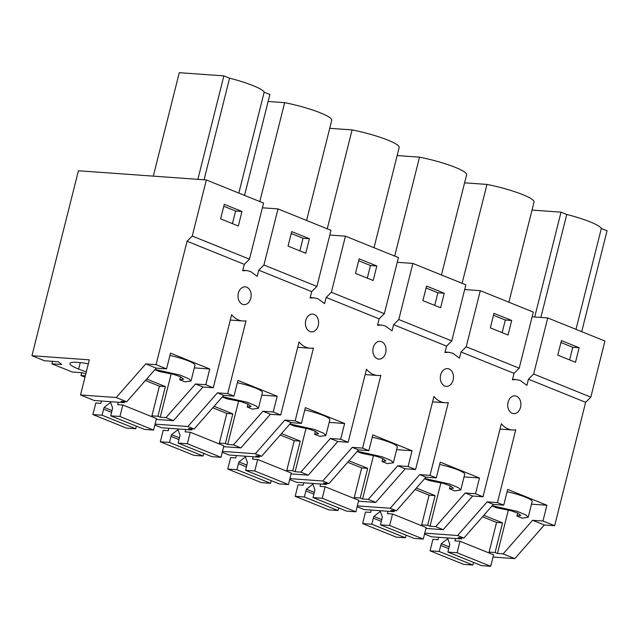 <?xml version="1.0" encoding="UTF-8"?>
<svg xmlns="http://www.w3.org/2000/svg" width="639" height="639" viewBox="0 0 639 639"><rect width="100%" height="100%" fill="white"/><g stroke="black" fill="none" stroke-linecap="round" stroke-linejoin="round"><path stroke-width="0.96" d="M590.835 397.146L533.653 374.031L528.453 379.207L585.644 402.322L590.835 397.146L604.925 341.042L547.743 317.926L533.653 374.031M557.783 355.14L575.491 362.273L579.134 347.744L561.425 340.603L557.783 355.14M585.644 402.322L554.644 525.729L544.324 524.986L532.63 520.266L542.958 521.001L546.912 505.257L507.678 489.402L503.724 505.145L497.454 502.613L487.134 501.871L457.628 535.506L424.775 533.15M493.044 557.056L514.81 558.622L544.324 524.986M206.349 179.95L78.413 170.757L31.95 355.723L89.332 359.845L80.514 394.966L116.234 397.53L145.74 363.895L156.068 364.637L187.067 241.222L192.259 236.047L206.349 179.95L263.572 203.074L249.474 259.178L192.259 236.047M278.013 208.913L263.923 265.017L316.912 286.432L331.002 230.328L278.013 208.913L262.381 207.787M345.443 236.166L331.353 292.271L384.343 313.685L398.432 257.581L345.443 236.166L329.82 235.04M412.874 263.42L398.784 319.524L451.773 340.938L465.863 284.834L412.874 263.42L397.25 262.294M480.312 290.673L466.214 346.777L519.203 368.192L533.301 312.088L480.312 290.673L464.681 289.547M547.743 317.926L532.111 316.808M519.203 368.192L514.012 373.368L512.398 379.782L516.12 379.542L520.17 380.453L526.911 385.357L528.453 379.207M579.134 347.744L572.752 347.281L560.946 342.52M569.597 359.901L572.752 347.281M497.454 502.613L515.737 429.839A25.288 18.675 -85.9 0 1 512.502 429.983A25.288 18.675 -85.9 0 1 508.005 428.897A25.288 18.675 -85.9 0 1 501.359 423.745L483.012 496.775L475.52 493.747L479.474 478.004L440.247 462.149L436.293 477.892L430.023 475.36L448.306 402.586A25.288 18.675 -85.9 0 1 445.064 402.73A25.288 18.675 -85.9 0 1 440.567 401.643A25.288 18.675 -85.9 0 1 433.929 396.492L415.582 469.521L408.089 466.494L412.043 450.751L372.817 434.895L368.863 450.639L362.593 448.107L380.868 375.333A25.288 18.675 -85.9 0 1 377.633 375.476A25.288 18.675 -85.9 0 1 373.136 374.382A25.288 18.675 -85.9 0 1 366.49 369.238L348.151 442.268L340.659 439.241L344.613 423.497L305.378 407.642L301.424 423.385L295.162 420.853L313.437 348.079A25.288 18.675 -85.9 0 1 310.203 348.223A25.288 18.675 -85.9 0 1 305.706 347.129A25.288 18.675 -85.9 0 1 299.06 341.985L280.713 415.015L273.228 411.987L277.182 396.244L237.948 380.389L233.994 396.132L227.724 393.6L246.007 320.818A25.288 18.675 -85.9 0 1 242.772 320.97A25.288 18.675 -85.9 0 1 238.275 319.875A25.288 18.675 -85.9 0 1 231.63 314.731L213.282 387.761L205.79 384.734L209.744 368.991L170.517 353.135L166.563 368.879L156.068 364.637M554.644 525.729L542.958 521.001M514.012 373.368L461.023 351.953L459.473 358.104L452.739 353.199L448.69 352.289L444.968 352.52L446.581 346.114L393.592 324.7L392.042 330.85L385.301 325.946L381.251 325.035L377.537 325.267L379.151 318.861L326.162 297.447L324.612 303.597L317.871 298.693L313.821 297.782L310.107 298.014L311.712 291.608L258.723 270.185L257.182 276.344L250.44 271.439L246.39 270.529L242.668 270.76L244.282 264.354L187.067 241.222M519.18 398.448A8.914 6.582 -85.9 0 1 520.218 408.369A8.914 6.582 -85.9 0 1 513.676 413.633A8.914 6.582 -85.9 0 1 511.951 413.185A8.914 6.582 -85.9 0 1 509.451 411.037A8.914 6.582 -85.9 0 1 508.412 401.124A8.914 6.582 -85.9 0 1 514.954 395.853A8.914 6.582 -85.9 0 1 516.232 396.124A8.914 6.582 -85.9 0 1 519.18 398.448M444.512 385.932A8.914 6.582 -85.9 0 1 442.02 383.783A8.914 6.582 -85.9 0 1 440.982 373.863A8.914 6.582 -85.9 0 1 447.524 368.599A8.914 6.582 -85.9 0 1 448.802 368.863A8.914 6.582 -85.9 0 1 451.749 371.195A8.914 6.582 -85.9 0 1 452.787 381.116A8.914 6.582 -85.9 0 1 446.246 386.379A8.914 6.582 -85.9 0 1 444.512 385.932M316.88 316.688A8.914 6.582 -85.9 0 1 317.918 326.601A8.914 6.582 -85.9 0 1 311.377 331.873A8.914 6.582 -85.9 0 1 309.651 331.425A8.914 6.582 -85.9 0 1 307.151 329.277A8.914 6.582 -85.9 0 1 306.113 319.356A8.914 6.582 -85.9 0 1 312.655 314.092A8.914 6.582 -85.9 0 1 313.941 314.356A8.914 6.582 -85.9 0 1 316.88 316.688M246.502 287.103A8.914 6.582 -85.9 0 1 249.45 289.427A8.914 6.582 -85.9 0 1 250.488 299.348A8.914 6.582 -85.9 0 1 243.946 304.619A8.914 6.582 -85.9 0 1 242.221 304.172A8.914 6.582 -85.9 0 1 239.721 302.023A8.914 6.582 -85.9 0 1 238.682 292.103A8.914 6.582 -85.9 0 1 245.224 286.839A8.914 6.582 -85.9 0 1 246.502 287.103M377.082 358.679A8.914 6.582 -85.9 0 1 374.582 356.53A8.914 6.582 -85.9 0 1 373.551 346.61A8.914 6.582 -85.9 0 1 380.085 341.346A8.914 6.582 -85.9 0 1 381.371 341.609A8.914 6.582 -85.9 0 1 384.319 343.942A8.914 6.582 -85.9 0 1 385.349 353.862A8.914 6.582 -85.9 0 1 378.815 359.126A8.914 6.582 -85.9 0 1 377.082 358.679M514.81 558.622L503.125 553.901L532.63 520.266M503.125 553.901L497.438 553.486L495.081 552.535L502.534 522.862L483.835 515.306M489.099 552.104L495.081 552.535M461.717 537.886L461.454 538.941L431.413 536.784L424.56 534.02M84.987 377.154L80.977 375.54L81.696 372.681M85.818 373.847L82.08 372.705L72.223 371.994L51.863 363.775L52.478 361.347M51.863 363.775L61.727 364.478L58.293 361.762L44.434 360.763L31.95 355.723M220.623 218.865L238.323 226.006L241.965 211.469L224.265 204.328L220.623 218.865M249.474 259.178L244.282 264.354M263.923 265.017L258.723 270.185M288.053 246.119L305.762 253.26L309.404 238.722L291.696 231.59L288.053 246.119M316.912 286.432L311.712 291.608M331.353 292.271L326.162 297.447M355.484 273.38L373.192 280.513L376.834 265.976L359.134 258.843L355.484 273.38M384.343 313.685L379.151 318.861M398.784 319.524L393.592 324.7M422.922 300.634L440.622 307.766L444.265 293.229L426.564 286.096L422.922 300.634M451.773 340.938L446.581 346.114M466.214 346.777L461.023 351.953M490.353 327.887L508.053 335.02L511.695 320.482L493.995 313.35L490.353 327.887M204.065 179.783L229.585 78.19A37.893 5.927 14.1 0 1 264.179 92.176L269.89 94.484L244.545 195.382M264.179 92.176L238.834 193.074M197.882 179.335L223.874 75.881L229.585 78.19M223.874 75.881L179.287 72.678L153.304 176.14M259.817 201.557L284.659 102.663A37.893 5.927 14.1 0 1 331.745 120.284L306.584 220.455M268.132 101.473L284.659 102.663M394.686 256.063L419.527 157.17A37.893 5.927 14.1 0 1 466.614 174.79L441.445 274.962M397.162 155.565L419.527 157.17M327.256 228.81L352.097 129.917A37.893 5.927 14.1 0 1 399.175 147.537L374.015 247.708M329.732 128.311L352.097 129.917M540.882 317.431L566.745 214.464L561.034 212.156L534.699 316.992M561.034 212.156L532.023 210.071M575.995 329.349L601.339 228.442L607.05 230.751L581.706 331.657M566.745 214.464A37.893 5.927 14.1 0 1 601.339 228.442M462.117 283.317L486.958 184.423A37.893 5.927 14.1 0 1 534.044 202.044L508.884 302.223M464.593 182.818L486.958 184.423M155.045 424.136L187.898 426.493L217.404 392.857L227.724 393.6M233.994 396.132L223.674 395.389L217.404 392.857M223.674 395.389L194.16 429.025L188.473 428.617L191.724 429.927L161.683 427.771L154.83 424.999M277.182 396.244L261.766 395.134M247.924 404.072L247.189 406.987L252.501 409.128L258.468 408.265L262.429 392.506A22.125 3.459 -165.9 0 0 237.365 382.721M223.658 446.669L240.887 447.907L233.395 444.88L262.901 411.244L273.228 411.987M233.395 444.88L227.708 444.472L238.635 400.965M280.713 415.015L270.393 414.272L262.901 411.244M240.887 447.907L270.393 414.272M222.476 451.39L255.328 453.746L284.834 420.111L295.162 420.853M301.424 423.385L291.104 422.643L284.834 420.111M291.104 422.643L261.599 456.278L255.912 455.871L259.154 457.181L229.113 455.024L222.26 452.252M344.613 423.497L329.197 422.387M315.354 431.325L314.62 434.24L319.931 436.381L325.898 435.518L329.86 419.759A22.125 3.459 -165.9 0 0 304.795 409.974M291.096 473.922L308.317 475.16L300.825 472.133L330.331 438.498L340.659 439.241M300.825 472.133L295.138 471.726L306.065 428.218M348.151 442.268L337.823 441.525L330.331 438.498M308.317 475.16L337.823 441.525M289.906 478.643L322.759 480.999L352.265 447.364L362.593 448.107M368.863 450.639L358.535 449.896L352.265 447.364M358.535 449.896L329.029 483.531L323.342 483.124L326.585 484.434L296.544 482.277L289.691 479.506M412.043 450.751L396.627 449.64M382.785 458.578L382.05 461.494L387.362 463.634L393.336 462.772L397.29 447.012A22.125 3.459 -165.9 0 0 372.225 437.228M358.527 501.184L375.748 502.414L368.256 499.386L397.77 465.751L408.089 466.494M368.256 499.386L362.569 498.979L373.503 455.471M415.582 469.521L405.262 468.778L397.77 465.751M375.748 502.414L405.262 468.778M357.345 505.896L390.189 508.253L419.703 474.617L430.023 475.36M436.293 477.892L425.965 477.149L419.703 474.617M425.965 477.149L396.46 510.785L390.772 510.377L394.015 511.687L363.982 509.531L357.121 506.759M479.474 478.004L464.066 476.902M450.215 485.832L449.489 488.755L454.792 490.896L460.767 490.025L464.721 474.266A22.125 3.459 -165.9 0 0 439.664 464.481M425.957 528.437L443.178 529.667L435.694 526.64L465.2 493.004L475.52 493.747M435.694 526.64L430.007 526.232L440.934 482.725M483.012 496.775L472.692 496.032L465.2 493.004M443.178 529.667L472.692 496.032M503.724 505.145L493.404 504.403L487.134 501.871M493.404 504.403L463.89 538.038L458.203 537.631L461.454 538.941M546.912 505.257L531.496 504.155M517.654 513.085L516.919 516.008L522.231 518.149L528.197 517.278L532.159 501.527A22.125 3.459 -165.9 0 0 507.094 491.734M497.438 553.486L508.364 509.978M166.563 368.879L156.236 368.136L145.74 363.895M156.236 368.136L126.73 401.771L121.043 401.364L124.285 402.674L94.252 400.517L80.514 394.966M209.744 368.991L194.336 367.88M180.494 376.81L179.759 379.734L185.062 381.874L191.037 381.012L194.991 365.252A22.125 3.459 -165.9 0 0 169.934 355.468M156.228 419.416L173.449 420.654L165.964 417.626L195.47 383.991L205.79 384.734M165.964 417.626L160.277 417.219L171.204 373.711M213.282 387.761L202.962 387.018L195.47 383.991M173.449 420.654L202.962 387.018M488.899 552.911L496.551 522.438L502.534 522.862M463.89 538.038L457.628 535.506M80.977 375.54L85.314 375.852M86.313 371.858A27.812 4.353 14.1 0 1 78.621 369.07A27.812 4.353 14.1 0 1 69.907 363.463A27.812 4.353 14.1 0 1 77.838 362.401A27.812 4.353 14.1 0 1 88.342 363.799M126.73 401.771L116.234 397.53M241.965 211.469L235.591 211.014L223.786 206.253M232.428 223.626L235.591 211.014M309.404 238.722L303.022 238.267L291.216 233.507M299.867 250.879L303.022 238.267M376.834 265.976L370.46 265.52L358.647 260.76M367.297 278.141L370.46 265.52M444.265 293.229L437.891 292.774L426.085 288.013M434.728 305.394L437.891 292.774M511.695 320.482L505.321 320.027L493.516 315.267M502.158 332.647L505.321 320.027M194.16 429.025L187.898 426.493M191.724 429.927L191.988 428.865M227.708 444.472L225.351 443.522L232.804 413.848L214.105 406.292M247.189 406.987L251.111 406.42L247.66 403.952L241.175 401.667L226.829 398.784L222.3 396.955M258.468 408.265L256.263 406.013L247.397 402.306L222.5 396.723M219.369 443.091L225.351 443.522M261.599 456.278L255.328 453.746M259.154 457.181L259.418 456.126M295.138 471.726L292.782 470.775L300.234 441.102L281.535 433.546M314.62 434.24L318.541 433.673L315.091 431.205L308.605 428.921L294.259 426.037L289.731 424.208M325.898 435.518L323.693 433.266L314.827 429.56L289.938 423.976M286.799 470.344L292.782 470.775M329.029 483.531L322.759 480.999M326.585 484.434L326.849 483.38M362.569 498.979L360.212 498.029L367.665 468.355L348.974 460.799M382.05 461.494L385.98 460.927L382.521 458.459L376.036 456.182L361.698 453.291L357.161 451.461M393.336 462.772L391.124 460.519L382.258 456.821L357.369 451.23M354.23 497.597L360.212 498.029M396.46 510.785L390.189 508.253M394.015 511.687L394.287 510.633M430.007 526.232L427.643 525.282L435.095 495.608L416.404 488.052M449.489 488.755L453.41 488.18L449.96 485.712L443.466 483.435L429.128 480.544L424.592 478.715M460.767 490.025L458.554 487.773L449.696 484.074L424.799 478.483M421.668 524.851L427.643 525.282M516.919 516.008L520.841 515.433L517.39 512.973L510.904 510.689L496.559 507.797L492.03 505.968M528.197 517.278L525.993 515.026L517.127 511.328L492.23 505.737M124.285 402.674L124.557 401.611M160.277 417.219L157.913 416.261L165.365 386.595L146.674 379.039M179.759 379.734L183.681 379.167L180.23 376.698L173.736 374.414L159.399 371.531L154.862 369.701M191.037 381.012L188.825 378.751L179.966 375.053L155.069 369.47M151.938 415.837L157.913 416.261M80.25 362.609L78.621 369.07M151.731 416.644L159.391 386.164L165.365 386.595M219.169 443.897L226.821 413.417L232.804 413.848M286.599 471.151L294.252 440.67L300.234 441.102M354.03 498.404L361.69 467.924L367.665 468.355M421.46 525.657L429.12 495.177L435.095 495.608M448.778 548.653L440.75 545.418L439.225 551.473L430.055 550.818L432.938 539.308L438.042 539.675L438.642 537.303M473.523 562.424L472.86 565.036L439.225 551.473M440.75 545.418L441.293 543.685L447.755 538.661L449.76 544.3L447.907 552.096L457.085 552.759L459.976 541.249L454.872 540.89L455.471 538.517M472.86 565.036L463.69 564.381L430.055 550.818M447.907 552.096L481.542 565.659L490.72 566.322L493.612 554.812L459.976 541.249M496.551 522.438L482.549 516.775M490.72 566.322L457.085 552.759M381.339 521.4L373.32 518.165L371.794 524.22L362.617 523.565L365.508 512.055L370.612 512.422L371.203 510.05M406.084 535.17L405.43 537.782L371.794 524.22M373.32 518.165L373.863 516.432L380.325 511.408L382.33 517.039L380.477 524.843L389.654 525.506L392.546 513.996L387.442 513.628L388.041 511.264M405.43 537.782L396.252 537.119L362.617 523.565M380.477 524.843L414.112 538.405L423.29 539.06L426.181 527.558L392.546 513.996M429.12 495.177L415.118 489.522M423.29 539.06L389.654 525.506M313.909 494.147L305.881 490.912L304.364 496.966L295.186 496.311L298.078 484.801L303.182 485.169L303.773 482.796M338.654 507.917L337.999 510.529L304.364 496.966M305.881 490.912L306.424 489.178L312.894 484.154L314.899 489.786L313.046 497.589L322.224 498.252L325.107 486.742L320.011 486.375L320.602 484.003M337.999 510.529L328.821 509.866L295.186 496.311M313.046 497.589L346.681 511.152L355.859 511.807L358.743 500.305L325.107 486.742M361.69 467.924L347.68 462.269M355.859 511.807L322.224 498.252M246.478 466.893L238.451 463.658L236.933 469.713L227.756 469.05L230.647 457.548L235.743 457.915L236.342 455.543M271.224 480.664L270.569 483.276L236.933 469.713M238.451 463.658L238.994 461.925L245.464 456.901L247.461 462.532L245.616 470.336L254.785 470.999L257.677 459.489L252.581 459.121L253.172 456.749M270.569 483.276L261.391 482.613L227.756 469.05M245.616 470.336L279.251 483.899L288.421 484.554L291.312 473.052L257.677 459.489M294.252 440.67L280.249 435.015M288.421 484.554L254.785 470.999M179.048 439.64L171.02 436.405L169.495 442.46L160.325 441.797L163.209 430.295L168.313 430.662L168.912 428.29M203.793 453.402L203.13 456.022L169.495 442.46M171.02 436.405L171.564 434.672L178.033 429.648L180.03 435.279L178.177 443.083L187.355 443.738L190.246 432.236L185.142 431.868L185.741 429.496M203.13 456.022L193.96 455.359L160.325 441.797M178.177 443.083L211.813 456.645L220.99 457.3L223.882 445.798L190.246 432.236M226.821 413.417L212.819 407.762M220.99 457.3L187.355 443.738M111.609 412.387L103.59 409.152L102.064 415.206L92.887 414.543L95.778 403.041L100.882 403.409L101.473 401.036M136.355 426.149L135.7 428.761L102.064 415.206M103.59 409.152L104.133 407.418L110.595 402.394L112.6 408.025L110.747 415.829L119.924 416.484L122.816 404.982L117.712 404.615L118.311 402.243M135.7 428.761L126.522 428.106L92.887 414.543M110.747 415.829L144.382 429.384L153.56 430.047L156.451 418.545L122.816 404.982M159.391 386.164L145.388 380.501M153.56 430.047L119.924 416.484M449.217 546.888L441.293 543.685M381.787 519.627L373.863 516.432M314.356 492.373L306.424 489.178M246.926 465.12L238.994 461.925M179.487 437.867L171.564 434.672M112.057 410.613L104.133 407.418M516.12 379.542L512.526 379.286M230.288 320.075L242.772 320.97M297.718 347.328L310.203 348.223M365.149 374.582L377.633 375.476M432.587 401.835L445.064 402.73M500.017 429.089L512.502 429.983M448.69 352.289L445.095 352.033M381.259 325.035L377.657 324.78M313.821 297.782L310.227 297.526M246.39 270.529L242.796 270.273"/></g></svg>
